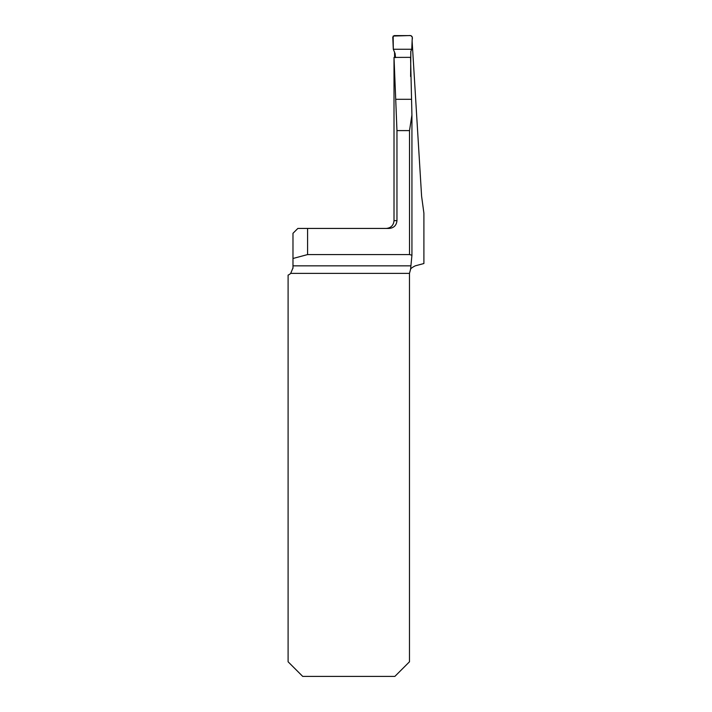 <?xml version="1.0" encoding="UTF-8"?>
<svg xmlns="http://www.w3.org/2000/svg" width="712" height="712" viewBox="0 0 712 712"><rect width="100%" height="100%" fill="white"/><g stroke="black" fill="none" stroke-linecap="round" stroke-linejoin="round"><path stroke-width="1.07" d="M412.115 40.949L421.593 196.165L423.898 213.128L423.898 263.52L415.247 265.843C412.097 267.463 410.539 268.647 410.566 269.376L411.937 255.261L411.937 115.798M411.937 115.522L410.566 57.352L394.012 57.414L395.712 99.297L411.447 99.297M410.842 51.219L410.61 76.496M394.012 59.141L394.012 220.649L396.958 220.649L396.958 130.599L395.712 99.297M394.012 58.571L394.012 57.414M394.537 51.94L394.635 57.423M396.958 220.649C396.477 225.393 393.861 227.991 389.108 228.436L297.847 228.436L292.979 233.305L292.979 267.881L290.719 273.363A7.788 7.788 0 0 1 288.102 275.099L288.102 661.795L302.716 676.4L394.866 676.4L409.471 661.795L409.471 273.363L410.566 269.376M292.979 258.483L307.584 254.576L409.507 254.576L411.937 255.225M410.619 269.296L410.326 269.821M292.961 268.344L292.979 267.881M307.584 254.576L307.584 228.436M411.937 114.952L409.507 130.599L409.507 254.576M410.673 71.173L410.771 51.362L411.758 49.253L393.309 49.253L395.142 53.703L395.489 57.663M393.309 49.253L392.775 37.122L394.208 35.6L410.86 35.6L412.293 37.131L411.758 49.253L412.168 39.774C412.889 36.579 411.687 35.191 408.563 35.6L393.158 36.054L393.309 49.253L411.758 49.253M411.937 116.1L411.937 255.154M292.979 265.843L410.584 265.843M409.471 273.363L290.719 273.363M409.507 130.599L396.958 130.599M394.012 220.649C393.549 225.375 390.95 227.973 386.224 228.436"/></g></svg>

